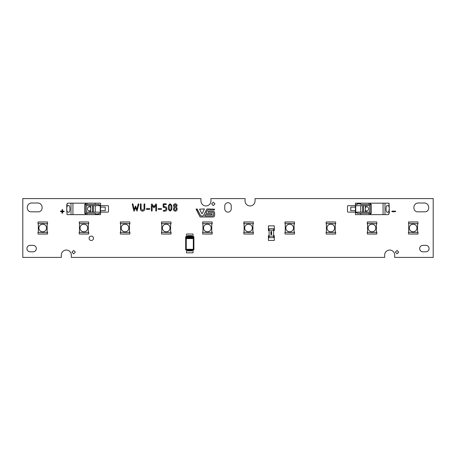 <?xml version="1.0" encoding="UTF-8"?>
<svg xmlns="http://www.w3.org/2000/svg" width="456" height="456" viewBox="0 0 456 456"><rect width="100%" height="100%" fill="white"/><g stroke="black" fill="none" stroke-linecap="round" stroke-linejoin="round"><path stroke-width="0.68" d="M202.065 213.619A0.342 0.342 0 0 0 202.367 213.431L204.402 208.916L199.574 209.167L201.763 213.431A0.342 0.342 0 0 0 202.065 213.619M212.781 215.945A0.735 0.735 0 0 0 213.539 215.209L213.539 213.072A0.712 0.712 0 0 0 212.832 212.325L208.153 212.325L212.832 212.325A0.712 0.712 0 0 1 213.539 213.072L213.539 215.209A0.735 0.735 0 0 1 212.781 215.945L204.824 215.945L212.781 215.945M62.272 213.265A0.296 0.296 0 0 0 62.575 212.963L62.575 211.721L63.817 211.721A0.296 0.296 0 0 0 64.114 211.419A0.296 0.296 0 0 0 63.817 211.122L62.575 211.122L62.575 209.874A0.296 0.296 0 0 0 62.272 209.578A0.296 0.296 0 0 0 61.976 209.874L61.976 211.122L60.728 211.122A0.296 0.296 0 0 0 60.431 211.419A0.296 0.296 0 0 0 60.728 211.721L61.976 211.721L61.976 212.963A0.296 0.296 0 0 0 62.272 213.265M91.297 236.083A2.206 2.206 0 0 0 89.091 238.288A2.206 2.206 0 0 0 91.297 240.494A2.206 2.206 0 0 0 93.503 238.288A2.206 2.206 0 0 0 91.297 236.083A2.206 2.206 0 0 0 89.091 238.288A2.206 2.206 0 0 0 91.297 240.494A2.206 2.206 0 0 0 93.503 238.288A2.206 2.206 0 0 0 91.297 236.083M228 212.125A3.232 3.232 0 0 0 231.232 208.894L231.232 205.952A3.232 3.232 0 0 0 228 202.715A3.232 3.232 0 0 0 224.768 205.952L224.768 208.894A3.232 3.232 0 0 0 228 212.125M250.048 205.952A4.999 4.999 0 0 0 255.046 200.953L255.046 198.599L433.2 198.599L433.2 257.401L394.691 257.401L394.691 255.046A4.999 4.999 0 0 0 389.692 250.048A4.999 4.999 0 0 0 384.693 255.046L384.693 257.401L71.307 257.401L71.307 255.046A4.999 4.999 0 0 0 66.308 250.048A4.999 4.999 0 0 0 61.309 255.046L61.309 257.401L22.8 257.401L22.8 198.599L200.953 198.599L200.953 200.953A4.999 4.999 0 0 0 205.952 205.952A4.999 4.999 0 0 0 210.951 200.953L210.951 198.599L245.049 198.599L245.049 200.953A4.999 4.999 0 0 0 250.048 205.952M170.134 203.786L171.644 205.189L171.969 207.463L171.644 209.737L170.134 211.139L168.617 209.737L168.292 207.463L168.617 205.183L170.134 203.786M161.316 208.62L161.68 208.985L161.316 209.35L158.375 209.35L158.004 208.985L158.375 208.62L161.316 208.62M149.557 208.62L149.921 208.985L149.557 209.35L146.615 209.35L146.245 208.985L146.615 208.62L149.557 208.62M135.569 205.992L136.96 209.395L138.128 204.117L138.493 203.786L138.858 204.185L137.028 211.139L135.574 207.56L134.48 210.826L134.11 211.139L133.75 210.82L132.28 204.185L132.65 203.786L133.009 204.117L134.184 209.401L135.569 205.992M408.433 232.041L408.508 234.025L417.987 233.951L417.987 232.041L417.548 231.967L417.987 232.041L417.913 234.025L408.508 234.025L408.433 232.041M417.987 223.959L417.913 221.975L408.433 222.049L408.724 224.033L408.508 221.975L417.913 221.975L417.987 223.959M417.548 224.033L417.913 224.033L417.548 224.033M397.039 250.441L395.363 252.117L397.039 253.798L398.721 252.117L397.039 250.441L395.363 252.117L397.039 253.798L398.721 252.117L397.039 250.441M395.284 211.122L392.194 211.122A0.296 0.296 0 0 0 391.898 211.419A0.296 0.296 0 0 0 392.194 211.721L395.284 211.721A0.296 0.296 0 0 0 395.58 211.419A0.296 0.296 0 0 0 395.284 211.122L392.194 211.122A0.296 0.296 0 0 0 391.898 211.419A0.296 0.296 0 0 0 392.194 211.721L395.284 211.721A0.296 0.296 0 0 0 395.58 211.419A0.296 0.296 0 0 0 395.284 211.122M388.957 206.34L389.031 203.165L389.253 208.056L388.957 206.34L387.748 205.588C385.48 204.413 385.48 213.38 387.748 212.205L388.957 211.453L389.253 208.056L389.253 211.481L389.253 206.3M367.274 232.041L367.348 234.025L376.827 233.951L376.827 232.041L376.388 231.967L376.827 232.041L376.753 234.025L367.348 234.025L367.274 232.041M376.827 223.959L376.753 221.975L367.274 222.049L367.57 224.033L367.274 223.959L367.348 221.975L376.753 221.975L376.827 223.959M376.388 224.033L376.753 224.033L376.388 224.033M355.446 205.65L348.145 205.65A0.65 0.65 0 0 0 347.5 206.3L347.5 211.481A0.65 0.65 0 0 0 348.145 212.131L355.446 212.131L348.145 212.131A0.65 0.65 0 0 1 347.5 211.481L347.5 206.3A0.65 0.65 0 0 1 348.145 205.65L355.446 205.65M326.114 232.041L326.188 234.025L335.673 233.951L335.599 231.967L335.228 231.967L335.673 232.041L335.599 234.025L326.188 234.025L326.114 232.041M335.673 223.959L335.599 221.975L326.114 222.049L326.188 224.033L326.188 221.975L335.599 221.975L335.673 223.959M335.228 224.033L335.599 224.033L335.228 224.033M294.513 223.959L294.439 221.975L284.96 222.049L285.034 224.033L285.034 221.975L294.439 221.975L294.513 223.959M294.074 224.033L294.439 224.033L294.074 224.033M284.96 232.041L285.034 234.025L294.513 233.951L294.513 232.041L294.074 231.967L294.513 232.041L294.439 234.025L285.034 234.025L284.96 232.041M274.312 240.415L274.312 235.701L273.583 235.701L274.312 235.701L274.312 240.415L268.413 240.415L274.312 240.415M268.413 235.701L268.413 240.415L268.413 235.701L269.103 235.701L268.413 235.701M274.312 230.588L274.312 225.874L268.413 225.874L268.413 230.588L269.103 230.588L268.413 230.588L268.413 225.874L274.312 225.874L274.312 230.588L273.583 230.588L274.312 230.588M243.8 232.041L243.874 234.025L253.354 233.951L253.285 231.967L252.915 231.967L253.354 232.041L253.285 234.025L243.874 234.025L243.8 232.041M253.354 223.959L253.285 221.975L243.8 222.049L244.097 224.033L243.8 223.959L243.874 221.975L253.285 221.975L253.354 223.959M252.915 224.033L253.285 224.033L252.915 224.033M38.384 211.829A3.676 3.676 0 0 0 42.055 208.158A4.469 4.469 0 0 0 38.384 203.011L31.031 203.011A4.469 4.469 0 0 0 27.354 208.158A3.676 3.676 0 0 0 31.031 211.829L38.384 211.829M30.147 251.815L33.088 251.815A3.232 3.232 0 0 0 36.32 248.577A3.232 3.232 0 0 0 33.088 245.345L30.147 245.345A3.232 3.232 0 0 0 26.915 248.577A3.232 3.232 0 0 0 30.147 251.815M424.969 211.829A3.676 3.676 0 0 0 428.646 208.158A4.469 4.469 0 0 0 424.969 203.011L417.616 203.011A4.469 4.469 0 0 0 413.945 208.158A3.676 3.676 0 0 0 417.616 211.829L424.969 211.829M422.911 251.815L425.853 251.815A3.232 3.232 0 0 0 429.085 248.577A3.232 3.232 0 0 0 425.853 245.345L422.911 245.345A3.232 3.232 0 0 0 419.68 248.577A3.232 3.232 0 0 0 422.911 251.815M47.566 223.959L47.492 221.975L38.013 222.049L38.087 224.033L38.087 221.975L47.492 221.975L47.566 223.959M47.128 224.033L47.492 224.033L47.128 224.033M38.013 232.041L38.087 234.025L47.566 233.951L47.566 232.041L47.128 231.967L47.566 232.041L47.492 234.025L38.087 234.025L38.013 232.041M73.661 250.441L71.98 252.117L73.661 253.798L75.337 252.117L73.661 250.441L71.98 252.117L73.661 253.798L75.337 252.117L73.661 250.441M79.173 232.041L79.247 234.025L88.726 233.951L88.726 232.041L88.287 231.967L88.726 232.041L88.652 234.025L79.247 234.025L79.173 232.041M88.726 223.959L88.652 221.975L79.173 222.049L79.464 224.033L79.247 221.975L88.652 221.975L88.726 223.959M88.287 224.033L88.652 224.033L88.287 224.033M66.747 206.3L66.747 211.481L66.747 206.3M100.554 212.131L107.855 212.131A0.65 0.65 0 0 0 108.499 211.481L108.499 206.3A0.65 0.65 0 0 0 107.855 205.65L100.554 205.65L107.855 205.65A0.65 0.65 0 0 1 108.499 206.3L108.499 211.481A0.65 0.65 0 0 1 107.855 212.131L100.554 212.131M129.886 223.959L129.812 221.975L120.327 222.049L120.401 224.033L120.401 221.975L129.812 221.975L129.886 223.959M129.441 224.033L129.812 224.033L129.441 224.033M120.327 232.041L120.401 234.025L129.886 233.951L129.812 231.967L129.441 231.967L129.886 232.041L129.812 234.025L120.401 234.025L120.327 232.041M161.487 232.041L161.561 234.025L171.04 233.951L171.04 232.041L170.601 231.967L171.04 232.041L170.966 234.025L161.561 234.025L161.487 232.041M171.04 223.959L170.966 221.975L161.487 222.049L161.783 224.033L161.487 223.959L161.561 221.975L170.966 221.975L171.04 223.959M170.601 224.033L170.966 224.033L170.601 224.033M193.019 252.846L193.019 249.877L193.019 252.846L186.544 252.846L193.019 252.846M186.544 249.877L186.544 252.846L186.544 249.877M193.019 236.653L193.019 234.019L186.544 234.019L186.544 236.653L186.544 234.019L193.019 234.019L193.019 236.653M202.646 232.041L202.715 234.025L212.2 233.951L212.2 232.041L211.755 231.967L212.2 232.041L212.125 234.025L202.715 234.025L202.646 232.041M212.2 223.959L212.125 221.975L202.646 222.049L202.715 224.033L202.715 221.975L212.125 221.975L212.2 223.959M211.755 224.033L212.125 224.033L211.755 224.033M213.3 202.23L211.624 203.906L213.3 205.582L214.981 203.906L213.3 202.23L211.624 203.906L213.3 205.582L214.981 203.906L213.3 202.23M206.089 212.895L207.457 210.227A0.496 0.496 0 0 1 207.89 209.965L214.331 209.965L214.605 209.184L207.503 208.911A0.94 0.94 0 0 0 206.688 209.401L203.524 215.574L206.688 209.401A0.94 0.94 0 0 1 207.503 208.911L214.605 209.184L214.331 209.965L207.89 209.965A0.496 0.496 0 0 0 207.457 210.227L206.089 212.895A0.473 0.473 0 0 0 206.488 213.607L211.983 213.607L212.257 214.394L211.983 214.668L211.983 213.607L206.488 213.607A0.473 0.473 0 0 1 206.089 212.895M205.24 214.668L211.983 214.668L205.24 214.668L204.824 215.945L205.24 214.668M207.993 212.063L208.512 211.27L213.003 211.27A1.562 1.562 0 0 1 214.605 212.872L214.605 215.597A1.499 1.499 0 0 1 213.112 216.999A1.499 1.499 0 0 0 214.605 215.597L214.605 212.872A1.562 1.562 0 0 0 213.003 211.27L208.512 211.27L207.993 212.063M200.497 216.999L213.112 216.999L200.497 216.999A0.65 0.65 0 0 1 199.939 216.663L196.262 208.911L197.197 209.008L196.097 209.173L199.939 216.663A0.65 0.65 0 0 0 200.497 216.999M200.56 215.574L197.197 209.008L200.56 215.574A0.644 0.644 0 0 0 201.136 215.945L202.948 215.945A0.644 0.644 0 0 0 203.524 215.574A0.644 0.644 0 0 1 202.948 215.945L201.136 215.945A0.644 0.644 0 0 1 200.56 215.574M144.039 204.157L144.409 203.786L144.774 204.157L144.774 208.933C144.649 210.273 143.914 211.008 142.574 211.139C141.229 211.014 140.494 210.279 140.368 208.933L140.368 204.157L140.733 203.786L141.103 204.157L141.103 208.933L142.574 210.404L144.039 208.933L144.039 204.157M153.951 206.819L155.832 203.992L156.533 204.157L156.533 210.769L156.169 211.139L155.804 210.769L155.804 205.36L153.951 207.85L152.127 205.411L152.127 210.775L151.757 211.139L151.392 210.769L151.392 204.157L152.076 203.975L153.951 206.819M164.981 207.463L163.516 207.463L163.151 207.092L163.151 204.157L163.516 203.786L166.092 203.786L166.406 204.157L166.092 204.522L163.886 204.522L163.886 206.728L164.986 206.728C166.109 206.836 166.719 207.446 166.828 208.563L166.828 209.298C166.719 210.421 166.109 211.031 164.986 211.139L163.516 211.139L163.151 210.769L163.516 210.404L164.981 210.404L166.075 209.298L166.075 208.563L164.981 207.463M177.048 208.078L177.116 209.298C177.008 210.421 176.398 211.031 175.275 211.139C174.158 211.031 173.542 210.421 173.44 209.298L174.169 207.092L173.44 205.627C173.542 204.505 174.158 203.889 175.275 203.786C176.398 203.895 177.008 204.505 177.116 205.627L176.364 207.092L177.048 208.078M171.04 209.184L171.04 205.741L170.134 204.522L169.233 205.747L169.227 209.184L170.134 210.404L171.04 209.184M174.175 209.298L175.275 210.404L176.381 209.298L176.381 208.563L175.275 207.463L174.175 208.563L174.175 209.298M174.175 205.627L175.275 206.728L176.381 205.627L175.275 204.522L174.175 205.627M62.272 209.578A0.296 0.296 0 0 0 61.976 209.874L61.976 211.122L60.728 211.122A0.296 0.296 0 0 0 60.431 211.419A0.296 0.296 0 0 0 60.728 211.721L61.976 211.721L61.976 212.963A0.296 0.296 0 0 0 62.272 213.265A0.296 0.296 0 0 0 62.575 212.963L62.575 211.721L63.817 211.721A0.296 0.296 0 0 0 64.114 211.419A0.296 0.296 0 0 0 63.817 211.122L62.575 211.122L62.575 209.874A0.296 0.296 0 0 0 62.272 209.578M202.367 213.431L204.402 208.916L199.574 209.167L201.763 213.431A0.342 0.342 0 0 0 202.367 213.431M46.541 228A3.819 3.819 0 0 0 42.716 224.181A3.819 3.819 0 0 0 38.897 228A3.819 3.819 0 0 0 42.716 231.819A3.819 3.819 0 0 0 46.541 228A3.819 3.819 0 0 0 42.716 224.181A3.819 3.819 0 0 0 38.897 228A3.819 3.819 0 0 0 42.716 231.819A3.819 3.819 0 0 0 46.541 228M47.128 232.412L47.128 223.588L38.31 223.588L38.31 232.412L47.128 232.412M87.694 228A3.819 3.819 0 0 0 83.876 224.181A3.819 3.819 0 0 0 80.051 228A3.819 3.819 0 0 0 83.876 231.819A3.819 3.819 0 0 0 87.694 228A3.819 3.819 0 0 0 83.876 224.181A3.819 3.819 0 0 0 80.051 228A3.819 3.819 0 0 0 83.876 231.819A3.819 3.819 0 0 0 87.694 228M88.287 232.412L88.287 223.588L79.464 223.588L79.464 232.412L88.287 232.412M128.854 228A3.819 3.819 0 0 0 125.035 224.181A3.819 3.819 0 0 0 121.21 228A3.819 3.819 0 0 0 125.035 231.819A3.819 3.819 0 0 0 128.854 228A3.819 3.819 0 0 0 125.035 224.181A3.819 3.819 0 0 0 121.21 228A3.819 3.819 0 0 0 125.035 231.819A3.819 3.819 0 0 0 128.854 228M129.441 232.412L129.441 223.588L120.623 223.588L120.623 232.412L129.441 232.412M170.014 228A3.819 3.819 0 0 0 166.189 224.181A3.819 3.819 0 0 0 162.37 228A3.819 3.819 0 0 0 166.189 231.819A3.819 3.819 0 0 0 170.014 228A3.819 3.819 0 0 0 166.189 224.181A3.819 3.819 0 0 0 162.37 228A3.819 3.819 0 0 0 166.189 231.819A3.819 3.819 0 0 0 170.014 228M170.601 232.412L170.601 223.588L161.783 223.588L161.783 232.412L170.601 232.412M211.168 228A3.819 3.819 0 0 0 207.349 224.181A3.819 3.819 0 0 0 203.524 228A3.819 3.819 0 0 0 207.349 231.819A3.819 3.819 0 0 0 211.168 228A3.819 3.819 0 0 0 207.349 224.181A3.819 3.819 0 0 0 203.524 228A3.819 3.819 0 0 0 207.349 231.819A3.819 3.819 0 0 0 211.168 228M211.755 232.412L211.755 223.588L202.937 223.588L202.937 232.412L211.755 232.412M252.328 228A3.819 3.819 0 0 0 248.503 224.181A3.819 3.819 0 0 0 244.684 228A3.819 3.819 0 0 0 248.503 231.819A3.819 3.819 0 0 0 252.328 228A3.819 3.819 0 0 0 248.503 224.181A3.819 3.819 0 0 0 244.684 228A3.819 3.819 0 0 0 248.503 231.819A3.819 3.819 0 0 0 252.328 228M252.915 232.412L252.915 223.588L244.097 223.588L244.097 232.412L252.915 232.412M293.487 228A3.819 3.819 0 0 0 289.663 224.181A3.819 3.819 0 0 0 285.844 228A3.819 3.819 0 0 0 289.663 231.819A3.819 3.819 0 0 0 293.487 228A3.819 3.819 0 0 0 289.663 224.181A3.819 3.819 0 0 0 285.844 228A3.819 3.819 0 0 0 289.663 231.819A3.819 3.819 0 0 0 293.487 228M294.074 232.412L294.074 223.588L285.251 223.588L285.251 232.412L294.074 232.412M334.641 228A3.819 3.819 0 0 0 330.822 224.181A3.819 3.819 0 0 0 326.998 228A3.819 3.819 0 0 0 330.822 231.819A3.819 3.819 0 0 0 334.641 228A3.819 3.819 0 0 0 330.822 224.181A3.819 3.819 0 0 0 326.998 228A3.819 3.819 0 0 0 330.822 231.819A3.819 3.819 0 0 0 334.641 228M335.228 232.412L335.228 223.588L326.41 223.588L326.41 232.412L335.228 232.412M375.801 228A3.819 3.819 0 0 0 371.976 224.181A3.819 3.819 0 0 0 368.157 228A3.819 3.819 0 0 0 371.976 231.819A3.819 3.819 0 0 0 375.801 228A3.819 3.819 0 0 0 371.976 224.181A3.819 3.819 0 0 0 368.157 228A3.819 3.819 0 0 0 371.976 231.819A3.819 3.819 0 0 0 375.801 228M376.388 232.412L376.388 223.588L367.57 223.588L367.57 232.412L376.388 232.412M416.955 228A3.819 3.819 0 0 0 413.136 224.181A3.819 3.819 0 0 0 409.311 228A3.819 3.819 0 0 0 413.136 231.819A3.819 3.819 0 0 0 416.955 228A3.819 3.819 0 0 0 413.136 224.181A3.819 3.819 0 0 0 409.311 228A3.819 3.819 0 0 0 413.136 231.819A3.819 3.819 0 0 0 416.955 228M417.548 232.412L417.548 223.588L408.724 223.588L408.724 232.412L417.548 232.412M388.957 203.165L370.734 203.165L370.734 204.487L371.321 204.487L371.321 213.305L370.734 213.305L370.734 214.628L383.08 214.628L383.08 203.165M389.253 209.731L389.253 213.1L388.301 214.628L383.08 214.628M370.226 203.165L370.226 204.487L360.736 204.487L360.736 203.9L357.208 203.9L357.208 204.487L355.446 204.487L355.446 203.165L370.734 203.165M360.736 213.305L360.736 214.628L355.446 214.628L355.446 212.718L357.208 212.718L357.208 213.305L370.734 213.305M355.446 204.487L355.446 212.718M370.226 204.487L370.734 204.487M355.446 211.544L355.743 212.051L355.743 205.741A0.587 0.587 0 0 1 356.033 205.662L355.446 206.249M366.214 206.899C369.326 206.203 369.337 211.584 366.214 210.894L366.214 212.131L369.85 212.131L369.85 205.662L366.214 205.662L366.214 206.899L365.284 207.486L365.284 205.662L363.54 205.662L363.54 212.131L356.033 212.131A0.587 0.587 0 0 1 355.817 212.086M366.214 212.131L365.284 212.131L365.284 210.307L366.214 210.894M363.54 212.131L365.284 212.131M355.743 212.051L356.033 212.131M362.611 212.131L362.611 205.662L356.033 205.662M365.284 205.662L366.214 205.662M362.611 205.662L363.54 205.662M365.284 207.486L365.284 210.307M360.736 214.628L368.95 214.628L368.95 213.305M370.226 213.305L370.226 214.628L370.734 214.628M370.226 214.628L368.95 214.628M370.147 213.305L370.147 204.487M355.446 210.661L350.744 210.661L350.744 207.132L355.446 207.132M67.043 211.441L68.252 212.194C70.52 213.368 70.52 204.402 68.252 205.582L67.043 206.329L66.747 208.05L67.043 214.616L85.266 214.616L85.266 213.294L84.679 213.294L84.679 204.476L85.266 204.476L85.266 203.154L72.92 203.154L72.92 214.616M66.747 208.05L66.747 204.681L67.699 203.154L72.92 203.154M85.774 214.616L85.774 213.294L95.264 213.294L95.264 213.887L98.792 213.887L98.792 213.294L100.554 213.294L100.554 214.616L85.266 214.616M95.264 204.476L95.264 203.154L100.554 203.154L100.554 205.063L98.792 205.063L98.792 204.476L85.266 204.476M100.554 213.294L100.554 205.063M85.774 213.294L85.266 213.294M67.043 214.616L66.747 209.726M100.554 206.243L100.257 205.73L100.257 212.04A0.587 0.587 0 0 1 99.967 212.12L100.554 211.533M89.786 210.883C86.674 211.578 86.663 206.197 89.786 206.893L89.786 205.65L86.15 205.65L86.15 212.12L89.786 212.12L89.786 210.883L90.715 210.296L90.715 212.12L92.46 212.12L92.46 205.65L99.967 205.65A0.587 0.587 0 0 1 100.183 205.696M89.786 205.65L90.715 205.65L90.715 207.474L89.786 206.893M92.46 205.65L90.715 205.65M100.257 205.73L99.967 205.65M93.389 205.65L93.389 212.12L99.967 212.12M90.715 212.12L89.786 212.12M93.389 212.12L92.46 212.12M90.715 210.296L90.715 207.474M95.264 203.154L87.05 203.154L87.05 204.476M85.774 204.476L85.774 203.154L85.266 203.154M85.774 203.154L87.05 203.154M85.853 204.476L85.853 213.294M100.554 207.121L105.256 207.121L105.256 210.649L100.554 210.649M186.265 238.585L193.304 238.585L193.304 249.284L193.903 249.877L193.903 236.653L193.304 237.245L193.304 237.952L186.265 237.952L186.265 249.284L185.666 249.877L187.798 249.877L187.798 250.908L191.771 250.908L192.21 250.144M193.304 237.245L186.265 237.245L186.265 237.952M193.304 249.284L186.265 249.284M193.903 249.877L187.798 249.877M193.903 236.653L185.666 236.653L186.265 237.245M185.666 236.653L185.666 249.877M192.079 235.752L192.21 236.06L191.771 235.621L187.798 235.621L187.798 236.653M192.21 249.877L192.21 250.469L191.771 250.908L192.21 250.469L191.771 250.908L192.21 250.469L191.771 250.908L192.21 250.469L191.771 250.908L191.771 250.538L192.21 250.469L192.079 250.777M187.49 250.777L187.359 250.469L187.798 250.908L187.359 250.469L187.798 250.908L187.359 250.469L187.798 250.908L187.359 250.469L187.798 250.908L187.359 250.469L191.771 250.538L191.771 249.877M187.49 235.752L187.359 236.06L187.49 235.752L187.359 236.06L191.771 235.986L191.771 235.621L192.21 236.06L191.771 235.621L192.21 236.06L191.771 235.621L192.21 236.06L191.771 235.621L192.21 236.06L191.771 235.986L191.771 236.653M187.359 236.06L187.798 235.621L187.359 236.06M193.304 238.585L193.304 237.952M270.91 233.728L271.719 233.928L271.274 234.207L270.91 233.728M271.719 232.68L270.835 232.571L271.719 232.68M273.583 230.2L273.583 236.174M269.091 230.2L273.589 230.2L273.589 228.707L269.091 228.707L269.103 236.174L273.589 236.174L273.589 237.667L269.091 237.667L269.091 236.174M270.835 231.574L271.719 231.448L271.719 231.83L270.835 232.201L271.234 231.699L270.835 231.574M270.95 233.09L270.835 233.518L270.835 232.942L271.719 233.238L271.474 233.506L270.95 233.09M271.719 234.623L270.824 234.606L271.252 234.298L271.719 234.623M271.616 231.574L271.48 232.001L271.616 231.574M271.554 233.808L270.927 233.928L271.554 233.808M271.314 234.595L270.927 234.601L271.314 234.595M384.989 203.165L384.989 214.628M388.957 214.024L388.957 211.453M360.736 203.165L360.736 203.9M368.95 204.487L368.95 203.165M360.736 212.131L360.736 205.662M71.011 214.616L71.011 203.154M67.043 203.758L67.043 206.329M95.264 214.616L95.264 213.887M87.05 213.294L87.05 214.616M95.264 205.65L95.264 212.12"/></g></svg>
